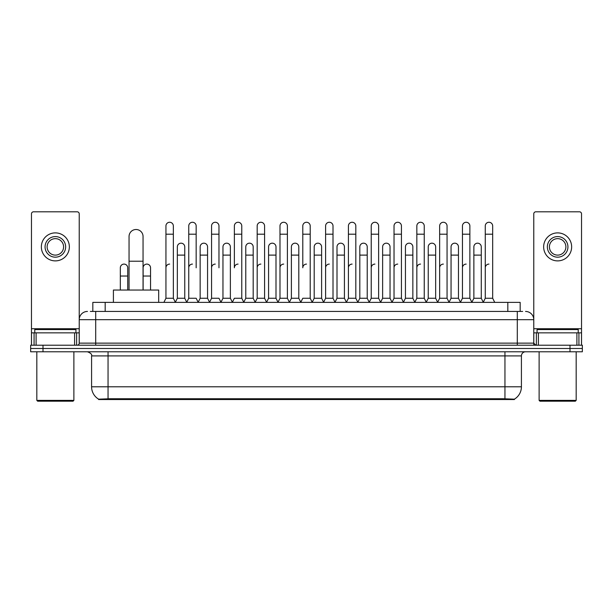 <?xml version="1.0" encoding="UTF-8"?>
<svg xmlns="http://www.w3.org/2000/svg" width="613" height="613" viewBox="0 0 613 613"><rect width="100%" height="100%" fill="white"/><g stroke="black" fill="none" stroke-linecap="round" stroke-linejoin="round"><path stroke-width="0.92" d="M90.349 311.442L95.705 311.442L90.349 311.442L92.824 311.442L92.824 302.385L520.176 302.385L520.176 311.442M514.414 399.546L98.586 399.546L98.586 399.14M91.582 386.788L108.049 386.788L108.049 355.908L91.582 355.908L91.582 386.788A14.413 14.413 0 0 0 98.632 399.17L109.696 398.749L503.304 398.749L514.368 399.17A14.413 14.413 0 0 0 521.418 386.788L521.418 355.908A4.115 4.115 0 0 1 525.533 351.785M582.35 351.785L582.35 348.498L30.65 348.498L30.65 351.785L43.002 351.785L43.002 348.498L30.65 348.498L30.65 345.203L43.002 345.203L43.002 348.498L582.35 348.498L582.35 351.785L43.002 351.785M87.467 311.442A8.237 8.237 0 0 0 79.23 319.672L79.23 343.142A2.061 2.061 0 0 1 77.177 345.203M525.533 311.442A8.237 8.237 0 0 1 533.77 319.672L95.705 319.672L95.705 311.442L522.651 311.442M576.894 345.203L576.894 332.851L581.53 332.851L581.53 345.203L581.53 213.86A2.061 2.061 0 0 0 579.469 211.807L535.823 211.807A2.061 2.061 0 0 0 533.77 213.86L533.77 343.142L535.823 345.203M582.35 345.203L582.35 348.498L582.35 345.203L43.002 345.203M74.602 345.203L74.602 332.851L36.106 332.851L36.106 345.203M95.705 345.203L95.705 319.672L79.23 319.672L79.23 213.86A2.061 2.061 0 0 0 77.177 211.807L33.531 211.807A2.061 2.061 0 0 0 31.47 213.86L31.47 332.851L36.106 332.851M74.602 332.851L79.23 332.851M31.47 345.203L31.47 332.851M55.354 236.587A10.291 10.291 0 0 0 45.063 246.886A10.291 10.291 0 0 0 55.354 257.176A10.291 10.291 0 0 0 65.645 246.886A10.291 10.291 0 0 0 55.354 236.587M55.354 238.649A8.237 8.237 0 0 0 47.117 246.886A8.237 8.237 0 0 0 55.354 255.115A8.237 8.237 0 0 0 63.591 246.886A8.237 8.237 0 0 0 55.354 238.649M55.354 260.885A13.999 13.999 0 0 0 69.353 246.886A13.999 13.999 0 0 0 55.354 232.886A13.999 13.999 0 0 0 41.355 246.886A13.999 13.999 0 0 0 55.354 260.885M73.054 401.193L37.646 401.193L36.826 400.373L73.882 400.373L73.054 401.193M36.826 351.785L36.826 400.373M73.882 351.785L73.882 400.373M75.935 332.851L75.935 329.556L34.765 329.556L34.765 332.851M129.052 290.033L129.052 236.511A6.996 6.996 0 0 1 136.048 229.507A6.996 6.996 0 0 1 143.051 236.511A6.996 6.996 0 0 0 136.048 229.507M143.051 290.033L143.051 236.511M158.69 302.385L158.69 290.033L113.405 290.033L113.405 302.385M163.878 302.385L165.939 298.263L173.349 298.263L175.41 302.385M173.349 298.263L173.349 225.967A3.709 3.709 0 0 0 169.648 222.266A3.709 3.709 0 0 1 169.878 222.274M165.939 298.263L165.939 234.204L173.349 234.204M165.939 234.204L165.939 225.967A3.709 3.709 0 0 1 169.648 222.266M186.689 302.385L188.75 298.263L196.16 298.263L198.221 302.385M196.16 267.797L196.16 225.967A3.709 3.709 0 0 0 192.451 222.266A3.709 3.709 0 0 1 192.689 222.274M188.75 298.263L188.75 234.204L196.16 234.204M188.75 234.204L188.75 225.967A3.709 3.709 0 0 1 192.451 222.266M209.5 302.385L211.562 298.263L218.971 298.263L221.025 302.385M218.971 267.797L218.971 225.967A3.709 3.709 0 0 0 215.263 222.266A3.709 3.709 0 0 1 215.492 222.274M211.562 298.263L211.562 234.204L218.971 234.204M211.562 234.204L211.562 225.967A3.709 3.709 0 0 1 215.263 222.266M232.312 302.385L234.365 298.263L241.775 298.263L243.836 302.385M241.775 298.263L241.775 225.967A3.709 3.709 0 0 0 238.074 222.266A3.709 3.709 0 0 1 238.304 222.274M238.074 264.096A3.709 3.709 0 0 0 234.365 267.797L234.365 234.204L241.775 234.204M234.365 234.204L234.365 225.967A3.709 3.709 0 0 1 238.074 222.266M255.115 302.385L257.176 298.263L264.586 298.263L266.647 302.385M264.586 298.263L264.586 225.967A3.709 3.709 0 0 0 260.885 222.266A3.709 3.709 0 0 1 261.115 222.274M257.176 298.263L257.176 234.204L264.586 234.204M257.176 234.204L257.176 225.967A3.709 3.709 0 0 1 260.885 222.266M277.927 302.385L279.988 298.263L287.397 298.263L289.459 302.385M287.397 298.263L287.397 225.967A3.709 3.709 0 0 0 283.689 222.266A3.709 3.709 0 0 1 283.926 222.274M279.988 298.263L279.988 234.204L287.397 234.204M279.988 234.204L279.988 225.967A3.709 3.709 0 0 1 283.689 222.266M300.738 302.385L302.791 298.263L310.209 298.263L312.262 302.385M310.209 298.263L310.209 225.967A3.709 3.709 0 0 0 306.5 222.266A3.709 3.709 0 0 1 306.73 222.274M306.5 264.096A3.709 3.709 0 0 0 302.791 267.797L302.791 234.204L310.209 234.204M302.791 234.204L302.791 225.967A3.709 3.709 0 0 1 306.5 222.266M323.541 302.385L325.603 298.263L333.012 298.263L335.073 302.385M346.414 302.263L344.422 298.263L337.004 298.263L335.012 302.263L333.012 298.263L333.012 225.967A3.709 3.709 0 0 0 329.311 222.266A3.709 3.709 0 0 1 329.541 222.274M312.201 302.263L314.201 298.263L321.61 298.263L323.61 302.263L325.603 298.263L325.603 234.204L333.012 234.204M325.603 234.204L325.603 225.967A3.709 3.709 0 0 1 329.311 222.266M346.353 302.385L348.414 298.263L355.824 298.263L357.885 302.385M380.688 302.385L378.635 298.263L371.225 298.263L369.225 302.263L367.225 298.263L359.816 298.263L357.823 302.263L355.824 298.263L355.824 225.967A3.709 3.709 0 0 0 352.115 222.266A3.709 3.709 0 0 1 352.352 222.274M348.414 298.263L348.414 234.204L355.824 234.204M348.414 234.204L348.414 225.967A3.709 3.709 0 0 1 352.115 222.266M403.5 302.385L401.438 298.263L394.029 298.263L392.036 302.263L390.037 298.263L382.627 298.263L380.627 302.263L378.635 298.263L378.635 234.204L371.225 234.204L371.225 298.263L369.164 302.385M371.225 234.204L371.225 225.967A3.709 3.709 0 0 1 375.164 222.274A3.709 3.709 0 0 1 378.635 225.967L378.635 234.204M426.311 302.385L424.25 298.263L416.84 298.263L414.84 302.263L412.848 298.263L405.438 298.263L403.438 302.263L401.438 298.263L401.438 234.204L394.029 234.204L394.029 298.263L391.975 302.385M394.029 234.204L394.029 225.967A3.709 3.709 0 0 1 397.967 222.274A3.709 3.709 0 0 1 401.438 225.967L401.438 234.204M449.122 302.385L447.061 298.263L439.651 298.263L437.651 302.263L435.659 298.263L428.242 298.263L426.25 302.263L424.25 298.263L424.25 234.204L416.84 234.204L416.84 298.263L414.779 302.385M416.84 234.204L416.84 225.967A3.709 3.709 0 0 1 420.779 222.274A3.709 3.709 0 0 1 424.25 225.967L424.25 234.204M471.926 302.385L469.872 298.263L462.455 298.263L460.463 302.263L458.463 298.263L451.053 298.263L449.053 302.263L447.061 298.263L447.061 234.204L439.651 234.204L439.651 298.263L437.59 302.385M439.651 234.204L439.651 225.967A3.709 3.709 0 0 1 443.59 222.274A3.709 3.709 0 0 1 447.061 225.967L447.061 234.204M483.205 302.385L485.266 298.263L485.266 234.204L492.676 234.204L492.676 298.263L494.737 302.385L492.676 298.263L485.266 298.263L483.274 302.263L481.274 298.263L473.864 298.263L471.864 302.263L469.872 298.263L469.872 234.204L462.455 234.204L462.455 298.263L460.401 302.385M462.455 234.204L462.455 225.967A3.709 3.709 0 0 1 466.393 222.274A3.709 3.709 0 0 1 469.872 225.967L469.872 234.204M485.266 234.204L485.266 225.967A3.709 3.709 0 0 1 489.205 222.274A3.709 3.709 0 0 1 492.676 225.967L492.676 234.204M175.349 302.263L177.341 298.263L184.758 298.263L186.75 302.263M184.758 298.263L184.758 246.886A3.709 3.709 0 0 0 181.279 243.185A3.709 3.709 0 0 1 184.758 246.886M177.341 298.263L177.341 255.115L184.758 255.115M177.341 255.115L177.341 246.886A3.709 3.709 0 0 1 181.279 243.185M198.16 302.263L200.152 298.263L207.562 298.263L209.562 302.263M207.562 298.263L207.562 246.886A3.709 3.709 0 0 0 204.091 243.185A3.709 3.709 0 0 1 207.562 246.886M200.152 298.263L200.152 255.115L207.562 255.115M200.152 255.115L200.152 246.886A3.709 3.709 0 0 1 204.091 243.185M220.964 302.263L222.963 298.263L230.373 298.263L232.373 302.263M230.373 298.263L230.373 246.886A3.709 3.709 0 0 0 226.902 243.185A3.709 3.709 0 0 1 230.373 246.886M222.963 298.263L222.963 255.115L230.373 255.115M222.963 255.115L222.963 246.886A3.709 3.709 0 0 1 226.902 243.185M243.775 302.263L245.775 298.263L253.184 298.263L255.177 302.263M253.184 298.263L253.184 246.886A3.709 3.709 0 0 0 249.713 243.185A3.709 3.709 0 0 1 253.184 246.886M245.775 298.263L245.775 255.115L253.184 255.115M245.775 255.115L245.775 246.886A3.709 3.709 0 0 1 249.713 243.185M266.586 302.263L268.578 298.263L275.996 298.263L277.988 302.263M275.996 298.263L275.996 246.886A3.709 3.709 0 0 0 272.517 243.185A3.709 3.709 0 0 1 275.996 246.886M268.578 298.263L268.578 255.115L275.996 255.115M268.578 255.115L268.578 246.886A3.709 3.709 0 0 1 272.517 243.185M289.39 302.263L291.39 298.263L298.799 298.263L300.799 302.263M298.799 298.263L298.799 246.886A3.709 3.709 0 0 0 295.328 243.185A3.709 3.709 0 0 1 298.799 246.886M291.39 298.263L291.39 255.115L298.799 255.115M291.39 255.115L291.39 246.886A3.709 3.709 0 0 1 295.328 243.185M321.61 298.263L321.61 246.886A3.709 3.709 0 0 0 318.139 243.185A3.709 3.709 0 0 1 321.61 246.886M314.201 298.263L314.201 255.115L321.61 255.115M314.201 255.115L314.201 246.886A3.709 3.709 0 0 1 318.139 243.185M344.422 298.263L344.422 246.886A3.709 3.709 0 0 0 340.943 243.185A3.709 3.709 0 0 1 344.422 246.886M337.004 298.263L337.004 255.115L344.422 255.115M337.004 255.115L337.004 246.886A3.709 3.709 0 0 1 340.943 243.185M367.225 298.263L367.225 246.886A3.709 3.709 0 0 0 363.754 243.185A3.709 3.709 0 0 1 367.225 246.886M359.816 298.263L359.816 255.115L367.225 255.115M359.816 255.115L359.816 246.886A3.709 3.709 0 0 1 363.754 243.185M390.037 298.263L390.037 246.886A3.709 3.709 0 0 0 386.565 243.185A3.709 3.709 0 0 1 390.037 246.886M382.627 298.263L382.627 255.115L390.037 255.115M382.627 255.115L382.627 246.886A3.709 3.709 0 0 1 386.565 243.185M412.848 298.263L412.848 246.886A3.709 3.709 0 0 0 409.377 243.185A3.709 3.709 0 0 1 412.848 246.886M405.438 298.263L405.438 255.115L412.848 255.115M405.438 255.115L405.438 246.886A3.709 3.709 0 0 1 409.377 243.185M435.659 298.263L435.659 246.886A3.709 3.709 0 0 0 432.18 243.185A3.709 3.709 0 0 1 435.659 246.886M428.242 298.263L428.242 255.115L435.659 255.115M428.242 255.115L428.242 246.886A3.709 3.709 0 0 1 432.18 243.185M458.463 298.263L458.463 246.886A3.709 3.709 0 0 0 454.992 243.185A3.709 3.709 0 0 1 458.463 246.886M451.053 298.263L451.053 255.115L458.463 255.115M451.053 255.115L451.053 246.886A3.709 3.709 0 0 1 454.992 243.185M481.274 298.263L481.274 246.886A3.709 3.709 0 0 0 477.803 243.185A3.709 3.709 0 0 1 481.274 246.886M473.864 298.263L473.864 255.115L481.274 255.115M473.864 255.115L473.864 246.886A3.709 3.709 0 0 1 477.803 243.185M127.734 290.033L127.734 267.797A3.709 3.709 0 0 0 124.263 264.103A3.709 3.709 0 0 1 127.734 267.797M120.324 290.033L120.324 276.034L127.734 276.034M120.324 276.034L120.324 267.797A3.709 3.709 0 0 1 124.263 264.103M576.894 332.851L538.398 332.851L538.398 345.203M533.77 332.851L538.398 332.851M533.77 345.203L533.77 343.142L517.295 343.142L517.295 311.442M557.646 236.587A10.291 10.291 0 0 0 547.355 246.886A10.291 10.291 0 0 0 557.646 257.176A10.291 10.291 0 0 0 567.937 246.886A10.291 10.291 0 0 0 557.646 236.587M557.646 238.649A8.237 8.237 0 0 0 549.409 246.886A8.237 8.237 0 0 0 557.646 255.115A8.237 8.237 0 0 0 565.883 246.886A8.237 8.237 0 0 0 557.646 238.649M557.646 260.885A13.999 13.999 0 0 0 571.645 246.886A13.999 13.999 0 0 0 557.646 232.886A13.999 13.999 0 0 0 543.647 246.886A13.999 13.999 0 0 0 557.646 260.885M575.354 401.193L539.946 401.193L539.118 400.373L576.174 400.373L575.354 401.193M539.118 351.785L539.118 400.373M576.174 351.785L576.174 400.373M578.235 332.851L578.235 329.556L537.065 329.556L537.065 332.851M150.545 290.033L150.545 267.797A3.709 3.709 0 0 0 147.066 264.103A3.709 3.709 0 0 1 150.545 267.797M143.128 290.033L143.128 276.034L150.545 276.034M143.128 276.034L143.128 267.797A3.709 3.709 0 0 1 147.066 264.103M165.939 267.797A3.709 3.709 0 0 1 169.648 264.096M188.75 267.797A3.709 3.709 0 0 1 192.451 264.096M211.562 267.797A3.709 3.709 0 0 1 215.263 264.096M257.176 267.797A3.709 3.709 0 0 1 260.885 264.096M279.988 267.797A3.709 3.709 0 0 1 283.689 264.096M325.603 267.797A3.709 3.709 0 0 1 329.311 264.096M348.414 267.797A3.709 3.709 0 0 1 352.115 264.096M371.225 267.797A3.709 3.709 0 0 1 374.926 264.096M394.029 267.797A3.709 3.709 0 0 1 397.737 264.096M416.84 298.263L416.84 267.797A3.709 3.709 0 0 1 420.549 264.096M439.651 267.797A3.709 3.709 0 0 1 443.352 264.096M469.872 298.263L469.872 267.797M462.455 267.797A3.709 3.709 0 0 1 466.164 264.096M485.266 267.797A3.709 3.709 0 0 1 488.975 264.096M503.304 399.546L503.304 398.749M109.696 399.546L109.696 398.749M105.175 311.442L105.175 302.385M507.825 311.442L507.825 302.385M504.951 351.785L504.951 355.908L108.049 355.908L108.049 351.785M521.418 355.908L504.951 355.908L504.951 386.788L521.418 386.788M504.951 398.833L504.951 386.788L108.049 386.788L108.049 398.833M569.998 351.785L569.998 345.203M79.23 343.142L517.295 343.142L517.295 345.203M79.23 328.729L31.47 328.729M79.2 343.502L79.2 332.851M76.625 332.851L76.625 345.203M31.508 332.851L31.508 345.203M34.075 345.203L34.075 332.851M129.052 261.215L143.051 261.215M581.53 328.729L533.77 328.729M581.492 345.203L581.492 332.851M578.925 332.851L578.925 345.203M533.8 332.851L533.8 343.502M536.375 345.203L536.375 332.851M91.582 355.908C92.165 354.444 90.785 353.073 87.467 351.785"/></g></svg>

